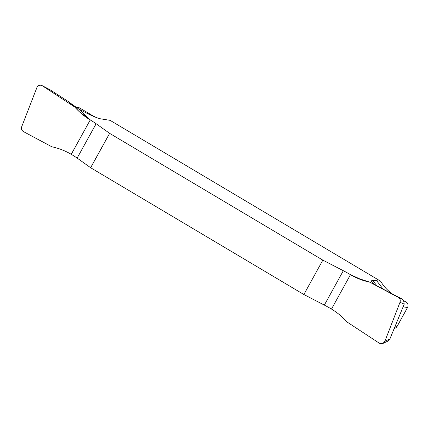 <?xml version="1.0" encoding="UTF-8"?>
<svg xmlns="http://www.w3.org/2000/svg" width="429" height="429" viewBox="0 0 429 429"><rect width="100%" height="100%" fill="white"/><g stroke="black" fill="none" stroke-linecap="round" stroke-linejoin="round"><path stroke-width="0.64" d="M90.642 167.728L109.62 133.349L96.134 123.734L109.62 133.349L322.839 260.13L303.861 294.509L324.34 305.094L303.861 294.509L90.642 167.728L77.156 158.113L90.642 167.728L303.861 294.509M69.321 102.402L78.384 108.773C89.934 115.117 97.715 118.533 101.721 119.015L110.076 120.335L380.673 281.231L373.026 280.335L371.246 280.856L372.249 282.545L374.984 284.824M90.621 120.174A15.803 1.754 -151.1 0 1 96.134 123.734A15.803 1.754 28.9 0 0 90.621 120.174L78.384 108.773M322.839 260.13L343.323 270.715L322.839 260.13L109.62 133.349M389.902 338.937L384.867 341.339C383.596 343.822 381.756 344.449 379.354 343.221L346.964 321.938L379.354 343.221L382.915 343.473L384.867 341.339L399.994 302.322C400.665 300.182 400.085 298.541 398.257 297.388L369.895 282.218C363.036 280.775 356.558 278.265 350.477 274.683L350.075 274.447A15.803 1.754 28.9 0 0 343.323 270.715A15.803 1.754 28.9 0 1 350.075 274.447L356.365 277.751L369.895 282.218L401.994 298.965L403.576 300.338L404.236 304.113L389.902 338.937L388.036 341.028M75.847 107.212L78.464 107.577A3.952 3.775 97.9 0 1 79.821 108.054L91.897 115.235L90.455 115.036M95.796 117.246A39.516 37.725 97.9 0 1 91.897 115.235M380.673 281.231A39.516 37.725 -82.1 0 0 392.074 293.629M395.147 326.126L397.109 326.399L407.55 307.491A3.952 3.775 97.9 0 0 406.183 302.107L403.85 300.724M397.109 326.399A3.952 3.775 97.9 0 1 394.219 328.378M71.643 154.553A15.803 1.754 -151.1 0 1 77.156 158.113A15.803 1.754 -151.1 0 0 71.643 154.553L71.246 154.317C65.052 150.708 58.575 148.198 51.829 146.782C58.687 148.225 65.165 150.735 71.246 154.317L71.643 154.553M331.097 308.826A15.803 1.754 28.9 0 0 324.34 305.094A15.803 1.754 -151.1 0 1 331.097 308.826L331.494 309.062L331.097 308.826M369.895 282.218L398.257 297.388C400.048 298.557 400.627 300.203 399.994 302.322L404.236 304.113M346.964 321.938C342.508 316.908 337.35 312.612 331.494 309.062C337.28 312.537 342.439 316.827 346.964 321.938M376.614 280.668L382.974 288.915M407.55 307.491L403.464 306.923L403.979 304.778M74.753 107.062L42.369 85.779L74.753 107.062L79.177 111.604L90.229 119.938C84.443 116.463 79.285 112.173 74.753 107.062L68.511 101.668L50.048 89.79M42.369 85.779L42.047 85.585C39.758 84.711 38.025 85.398 36.856 87.661L21.723 126.678C21.053 128.818 21.638 130.459 23.466 131.612C21.675 130.443 21.096 128.797 21.723 126.678L36.856 87.661C38.127 85.178 39.967 84.551 42.369 85.779L50.788 90.176M23.466 131.612L51.829 146.782L23.466 131.612M384.867 341.339L399.994 302.322M362.902 280.33L350.075 274.447M324.34 305.094L343.323 270.715M331.494 309.062L350.477 274.683M398.257 297.388L401.994 298.965M373.026 280.335A39.516 37.795 -78.9 0 0 376.968 285.843M406.183 302.107L404.338 301.855M403.464 306.923L403.115 306.853M76.426 107.582L79.821 108.054M90.229 119.938L71.246 154.317M96.134 123.734L77.156 158.113M388.047 341.028L382.968 343.447M50.456 89.983L42.063 85.596"/></g></svg>
